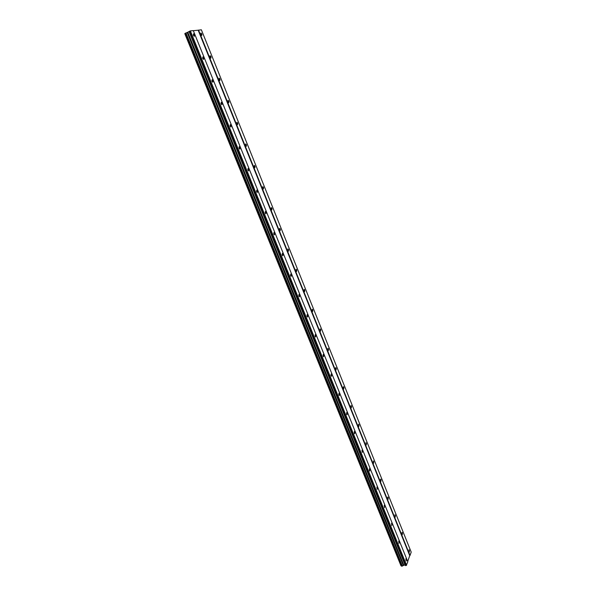 <?xml version="1.0" encoding="UTF-8"?>
<svg xmlns="http://www.w3.org/2000/svg" width="596" height="596" viewBox="0 0 596 596"><rect width="100%" height="100%" fill="white"/><g stroke="black" fill="none" stroke-linecap="round" stroke-linejoin="round"><path stroke-width="0.89" d="M194.482 35.008L193.529 33.786L193.342 35.134L194.289 36.356L194.482 35.008M406.241 559.175L405.883 558.675L406.114 561.037L406.241 559.175M399.126 541.563L398.754 541.049L398.992 543.403L399.126 541.563M391.937 523.772L391.55 523.236L391.796 525.59L391.937 523.772M384.673 505.795L384.278 505.244L384.524 507.598L384.673 505.795M377.335 487.632L376.925 487.066L377.179 489.413L377.335 487.632M369.922 469.283L369.498 468.702L369.341 470.46L369.766 471.049L369.922 469.283M362.435 450.747L361.995 450.144L362.271 452.491L362.435 450.747M354.866 432.018L354.411 431.392L354.24 433.113L354.695 433.739L354.866 432.018M347.222 413.095L346.745 412.447L346.574 414.145L347.043 414.794L347.222 413.095M339.496 393.963L339.005 393.3L338.819 394.977L339.318 395.647L339.496 393.963M331.689 374.638L331.175 373.945L330.989 375.607L331.503 376.3L331.689 374.638M323.799 355.104L323.263 354.389L323.077 356.028L323.606 356.743L323.799 355.104M315.82 335.362L315.269 334.624L315.075 336.241L315.627 336.978L315.82 335.362M307.76 315.411L307.186 314.643L306.992 316.245L307.566 317.005L307.76 315.411M299.609 295.236L299.013 294.446L298.812 296.026L299.408 296.815L299.609 295.236M291.377 274.845L290.751 274.026L290.55 275.583L291.168 276.402L291.377 274.845M283.048 254.239L282.4 253.389L282.199 254.924L282.839 255.773L283.048 254.239M274.629 233.394L273.959 232.515L273.75 234.034L274.421 234.913L274.629 233.394M266.114 212.325L265.421 211.416L265.213 212.914L265.913 213.822L266.114 212.325M257.509 191.025L256.787 190.079L256.578 191.554L257.301 192.501L257.509 191.025M248.808 169.48L248.055 168.504L247.847 169.964L248.599 170.94L248.808 169.48M240.009 147.696L239.227 146.683L239.018 148.121L239.801 149.142L240.009 147.696M231.106 125.667L230.294 124.616L230.093 126.039L230.905 127.09L231.106 125.667M222.107 103.391L221.258 102.296L221.056 103.697L221.906 104.792L222.107 103.391M213.003 80.855L212.124 79.722L211.923 81.101L212.802 82.241L213.003 80.855M203.795 58.065L202.878 56.881L202.685 58.252L203.601 59.429L203.795 58.065M201.925 34.188L201.001 32.989L200.822 34.307L201.753 35.514L201.925 34.188M409.415 550.257L409.057 549.758L409.296 552.075L409.415 550.257M402.419 532.876L402.054 532.362L401.935 534.165L402.3 534.679L402.419 532.876M395.364 515.317L394.984 514.788L395.237 517.097L395.364 515.317M388.234 497.585L387.84 497.042L387.705 498.8L388.1 499.351L388.234 497.585M381.03 479.676L380.628 479.11L380.486 480.853L380.896 481.419L381.03 479.676M373.759 461.58L373.334 460.999L373.61 463.308L373.759 461.58M366.413 443.305L365.974 442.701L366.257 445.011L366.413 443.305M358.986 424.844L358.531 424.218L358.829 426.527L358.986 424.844M351.484 406.189L351.014 405.541L350.858 407.21L351.327 407.85L351.484 406.189M343.907 387.34L343.423 386.677L343.259 388.316L343.743 388.979L343.907 387.34M336.256 368.298L335.749 367.605L335.578 369.229L336.084 369.915L336.256 368.298M328.515 349.055L327.994 348.34L327.815 349.949L328.344 350.657L328.515 349.055M320.7 329.603L320.156 328.873L319.978 330.46L320.521 331.19L320.7 329.603M312.796 309.957L312.23 309.197L312.051 310.762L312.617 311.522L312.796 309.957M304.809 290.096L304.228 289.306L304.042 290.855L304.63 291.638L304.809 290.096M296.741 270.025L296.13 269.213L295.951 270.733L296.555 271.545L296.741 270.025M288.583 249.731L287.95 248.897L287.764 250.402L288.397 251.244L288.583 249.731M280.344 229.229L279.68 228.357L279.494 229.847L280.15 230.712L280.344 229.229M272.007 208.496L271.322 207.594L271.135 209.062L271.821 209.963L272.007 208.496M263.581 187.539L262.873 186.608L262.68 188.06L263.395 188.992L263.581 187.539M255.066 166.359L254.328 165.39L254.134 166.82L254.872 167.789L255.066 166.359M246.453 144.94L245.686 143.934L245.5 145.342L246.267 146.348L246.453 144.94M237.744 123.275L236.947 122.24L236.761 123.633L237.558 124.668L237.744 123.275M228.939 101.38L228.112 100.299L227.925 101.678L228.752 102.758L228.939 101.38M220.036 79.231L219.179 78.113L218.993 79.477L219.857 80.594L220.036 79.231M211.029 56.836L210.135 55.681L209.963 57.022L210.857 58.177L211.029 56.836M193.327 30.687L198.177 30.202L409.728 555.673L407.686 561.484M401.481 565.865L400.981 565.775L184.797 33.659L185.222 33.398M185.185 33.309L187.174 32.512L403.313 565.448L402.315 566.096L401.6 566.17L185.185 33.309M189.982 31.014L406.278 565.477L407.806 561.782L193.29 30.597L190.355 30.888L187.174 32.512M198.542 30.076L410.011 555.487L411.203 552.105L201.366 29.8L198.177 30.202M406.278 565.477L405.451 565.604L405.019 564.933L403.313 565.448M401.026 565.805L184.827 33.629M401.644 566.2L185.214 33.287M185.907 32.959L402.315 566.096M402.367 566.058L185.967 32.936M187.814 32.296L403.812 565.127M189.059 31.7L405.019 564.933M189.126 31.424L405.451 565.604M406.576 565.284L190.355 30.888"/></g></svg>
